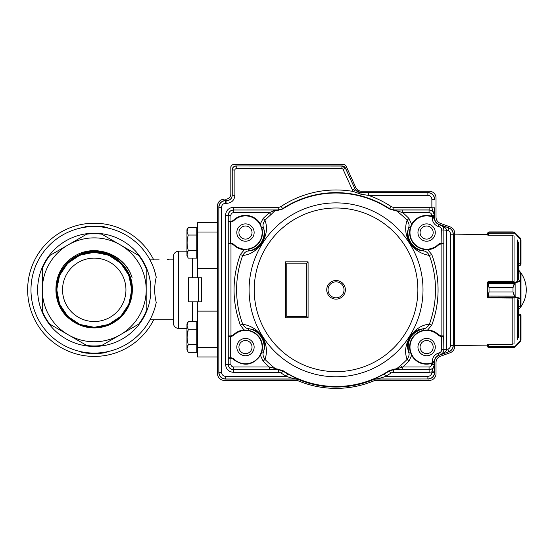 <?xml version="1.0" encoding="UTF-8"?>
<svg xmlns="http://www.w3.org/2000/svg" width="553" height="553" viewBox="0 0 553 553"><rect width="100%" height="100%" fill="white"/><g stroke="black" fill="none" stroke-linecap="round" stroke-linejoin="round"><path stroke-width="0.83" d="M201.375 356.955L214.702 356.955M168.444 259.592L167.49 259.585M81.816 352.399L90.104 353.222L81.92 352.42L86.6 353.16M83.054 352.634L90.084 353.485M99.063 353.436L104.911 352.455M102.678 352.793L102.713 353.056A63.802 63.802 0 0 1 94.245 353.623L94.245 353.353M103.003 352.745L103.867 352.62M99.229 353.429L99.982 353.36M101.164 353.243L101.849 353.167M103.231 352.987L103.681 352.918M97.155 353.554L97.632 353.533M94.19 353.353L96.768 353.574M98.081 226.405L98.095 226.136A63.802 63.802 0 0 1 104.918 226.924L104.87 227.186M87.754 226.619L87.028 226.702M90.298 226.142L87.319 226.398M88.763 226.26L88.293 226.301M92.04 226.059L90.353 226.142M87.167 226.419A63.802 63.802 0 0 1 87.443 226.384L85.107 226.682M91.245 226.094L90.747 226.122M90.208 226.419L90.651 226.391M91.577 226.343L90.996 226.371M86.6 226.751L85.833 226.848M87.443 226.384L87.886 226.606M89.012 226.502L88.293 226.571M85.197 226.668A63.802 63.802 0 0 1 85.528 226.619L85.155 226.675M91.045 226.101A63.802 63.802 0 0 1 91.508 226.08L90.982 226.108M87.118 226.419L85.895 226.571M107.469 351.694L107.524 351.95A63.533 63.533 0 0 1 80.973 351.95L81.028 351.694M81.028 227.954L80.973 227.691A63.533 63.533 0 0 1 107.524 227.691L107.469 227.954M217.585 311.132L197.601 311.132L197.601 301.807L201.603 301.807L201.603 277.834L197.601 277.834L197.601 268.509L217.585 268.509M197.601 301.807L188.283 301.807L188.283 277.834L197.601 277.834M217.585 232.018L197.601 232.018L197.601 222.693L217.585 222.693M217.585 356.955L197.601 356.955L197.601 347.63L217.585 347.63M197.601 311.132L197.601 347.63M150.658 318.466L149.967 319.793L173.366 319.793L173.366 259.855L168.444 259.855M178.688 328.447C175.453 328.129 173.677 326.353 173.366 323.118L173.366 256.523C173.677 253.288 175.453 251.511 178.688 251.193L178.688 328.447L186.949 328.447M56.772 289.82C56.945 279.479 60.609 270.645 67.756 263.332L67.784 263.359C63.899 267.604 62.171 269.76 59.662 275.505C57.816 279.998 56.869 284.774 56.814 289.82L57.526 297.113L59.655 304.15C62.537 309.915 62.33 310.351 67.77 316.295C71.468 319.89 75.519 322.599 79.915 324.417C85.95 326.775 88.459 326.996 94.259 327.272C100.017 327.037 102.92 326.657 108.602 324.417C113.158 322.503 117.201 319.793 120.754 316.295L125.4 310.634L128.863 304.15L130.999 297.113L131.718 289.82C131.794 268.924 114.644 252.348 94.217 252.334C89.448 252.299 84.671 253.253 79.881 255.189L73.397 258.659L67.722 263.311C64.03 267.189 61.321 271.24 59.6 275.47C57.07 282.085 57.104 283.869 56.738 289.82C56.931 295.475 57.457 298.834 59.6 304.191C61.625 308.927 64.335 312.984 67.736 316.364L73.404 321.017L79.902 324.493C83.012 325.745 88.826 327.542 94.252 327.348C98.316 327.646 105.893 325.8 108.602 324.493L115.107 321.023L120.782 316.364L125.455 310.675L128.932 304.185C130.867 299.297 131.821 294.507 131.787 289.82C131.814 285.369 130.833 279.839 128.932 275.449C127.46 271.551 124.75 267.493 120.803 263.269C118.19 260.173 111.208 256.011 108.623 255.127L101.558 252.984L94.245 252.265C88.888 252.396 84.844 253.074 79.853 255.127C74.932 257.276 70.867 259.993 67.666 263.269C64.217 266.712 61.507 270.776 59.53 275.456C57.782 279.396 56.828 284.187 56.669 289.82L59.524 304.205L67.673 316.406L79.888 324.563L94.28 327.417L108.658 324.549L120.851 316.399L128.994 304.212L131.863 289.82L128.994 275.408L120.831 263.2L108.623 255.051L94.238 252.189L79.846 255.051L67.632 263.2L59.468 275.415L56.593 289.82C56.613 294.825 57.567 299.629 59.461 304.233C61.217 308.567 63.934 312.639 67.618 316.454C71.296 320.09 75.367 322.814 79.832 324.618L86.918 326.768L94.245 327.494C97.266 327.659 105.035 326.457 108.671 324.625C113.78 322.717 118.46 318.846 120.9 316.447C124.453 312.846 127.176 308.774 129.063 304.233C130.909 299.823 131.863 295.019 131.932 289.82L131.206 282.459L129.07 275.401C126.554 270.217 125.718 268.205 120.9 263.166C117.658 259.882 113.579 257.159 108.658 254.988L101.586 252.839L94.217 252.12C89.579 252.009 83.779 253.295 79.791 254.995C75.291 256.869 71.219 259.592 67.563 263.166L62.876 268.889L59.399 275.394C57.498 280.744 56.648 283.184 56.524 289.82L59.399 304.274L67.584 316.523L79.832 324.694L94.266 327.563L108.692 324.694L120.934 316.516L129.126 304.274L132.008 289.82L129.132 275.366L120.948 263.11L108.699 254.926L94.252 252.044L79.784 254.919L67.514 263.11L59.33 275.373L56.454 289.82C56.579 296.318 57.367 298.827 59.323 304.288C61.646 309.348 63.319 312.251 67.514 316.551C71.088 320.083 75.18 322.814 79.784 324.756L86.883 326.906L94.273 327.632L101.634 326.906L108.747 324.749C113.565 322.648 117.658 319.917 121.003 316.551C125.655 311.678 126.672 309.583 129.195 304.288C131.151 299.062 132.008 295.682 132.077 289.82C132.029 284.705 131.068 279.873 129.202 275.339L125.697 268.786L120.983 263.048L115.259 258.355L108.699 254.85C103.694 252.908 98.869 251.947 94.224 251.974C87.167 252.154 85.39 252.901 79.75 254.857C74.586 257.2 71.593 259.032 67.48 263.048C63.83 266.802 61.093 270.894 59.268 275.325C57.388 279.818 56.427 284.65 56.378 289.82C56.42 293.235 56.973 299.297 59.261 304.323C60.533 308.194 65.199 314.574 67.473 316.613C73.141 321.853 74.095 322.04 79.756 324.818L86.876 326.982L94.245 327.708C99.581 327.618 104.413 326.657 108.741 324.825L115.307 321.321L121.045 316.613C124.107 313.745 126.844 309.645 129.264 304.316C131.123 300.749 132.326 292.578 132.146 289.82C131.759 281.442 131.344 281.615 129.271 275.318L125.759 268.751L121.059 263.014C117.118 259.239 113.019 256.495 108.754 254.795C104.088 252.88 99.243 251.912 94.231 251.898C89.89 251.795 85.051 252.756 79.708 254.795C75.892 255.949 69.021 261.14 67.411 263.021L62.703 268.751L59.192 275.318L57.035 282.438L56.309 289.82C56.441 295.399 57.401 300.238 59.192 304.344C61.162 309.037 63.906 313.143 67.425 316.669C70.528 319.89 74.634 322.634 79.75 324.894C83.178 326.802 92.151 327.977 94.273 327.777C98.724 327.784 104.6 326.782 108.789 324.887C110.607 324.376 118.812 319.641 121.093 316.662C125.019 312.514 127.757 308.415 129.326 304.357C131.255 299.602 132.222 294.756 132.222 289.82L131.51 297.251L129.354 304.35C127.771 308.443 125.026 312.556 121.121 316.675C118.563 319.793 111.105 324.162 108.782 324.915C104.33 326.802 99.478 327.763 94.245 327.805C92.365 328.019 83.081 326.83 79.715 324.908C74.62 322.655 70.514 319.911 67.397 316.682L62.669 310.91L59.171 304.364C57.374 300.224 56.406 295.378 56.282 289.82C55.832 285.887 58.196 277.136 59.178 275.29L62.676 268.744L67.411 262.979C69.014 261.12 75.851 255.935 79.715 254.76C85.044 252.728 89.876 251.767 94.224 251.871L101.641 252.603L108.741 254.753C113.047 256.481 117.153 259.219 121.052 262.979L125.78 268.73L129.291 275.297L131.448 282.403L132.174 289.82C132.692 310.088 114.506 328.261 94.245 327.735C73.984 328.247 55.825 310.074 56.351 289.82L59.233 275.332L67.445 263.041L79.743 254.822L94.252 251.947L108.741 254.829L121.024 263.041L129.229 275.325L132.105 289.82L129.222 304.309L121.01 316.593L108.734 324.791L94.259 327.666L79.791 324.791L67.514 316.593L59.302 304.316L56.42 289.82C56.268 286.931 57.374 279.355 59.199 275.615C61.134 270.873 63.892 266.705 67.473 263.11C74.019 255.991 85.48 251.843 94.217 252.016C99.692 252.085 104.517 253.039 108.692 254.892C113.496 257.027 117.056 259.143 121.294 263.422C124.342 266.304 127.591 271.647 128.545 273.942C131.082 280.074 132.25 285.369 132.036 289.82C132.547 310.019 114.43 328.116 94.245 327.597C74.061 328.109 55.971 309.998 56.489 289.82C56.703 282.908 57.388 280.903 59.371 275.38L62.855 268.855L67.563 263.124C74.869 256.004 83.759 252.32 94.238 252.085L101.6 252.811L108.671 254.954C113.614 257.138 117.692 259.862 120.907 263.124C125.911 268.495 126.45 269.899 129.091 275.366L131.241 282.452L131.967 289.82C131.897 295.005 130.943 299.816 129.091 304.254L125.621 310.751L120.92 316.482C118.473 318.874 113.807 322.738 108.699 324.652C105.035 326.498 97.259 327.687 94.28 327.528C86.441 327.203 85.826 326.685 79.846 324.659L73.321 321.175L67.597 316.482C63.92 312.68 61.196 308.602 59.427 304.247L57.284 297.196L56.558 289.82C56.434 285.631 57.388 280.834 59.427 275.415C60.657 271.544 65.551 264.991 67.59 263.2C73.853 257.504 73.908 258.016 79.812 255.023L86.89 252.88L94.238 252.154C99.644 252.265 104.448 253.219 108.665 255.03L115.155 258.5L120.879 263.193C124.01 266.18 126.727 270.251 129.036 275.415C130.923 278.954 132.077 287.401 131.897 289.82L131.165 297.182L129.029 304.219C128.414 306.224 123.927 314.007 120.865 316.44C116.87 320.242 112.798 322.966 108.644 324.597L101.607 326.726L94.252 327.452C89.8 327.535 85.003 326.581 79.86 324.59C76.079 323.512 68.952 318.016 67.66 316.44L62.966 310.724L59.496 304.233C58.39 302.049 56.24 293.781 56.634 289.82C56.793 284.187 57.747 279.383 59.496 275.429L62.966 268.945L67.653 263.235C70.839 259.965 74.904 257.256 79.839 255.092L86.904 252.949L94.217 252.223L101.572 252.949L108.602 255.078C111.236 255.977 118.218 260.159 120.817 263.228C124.778 267.465 127.494 271.53 128.967 275.435L131.102 282.465L131.828 289.82L128.967 304.191L120.831 316.371L108.644 324.521L94.259 327.383L79.874 324.521L67.687 316.371L59.558 304.191L56.703 289.82L59.558 275.463L67.701 263.283L79.888 255.147L94.252 252.292L108.602 255.154L120.768 263.283L128.897 275.449L131.759 289.82L128.897 304.178L120.768 316.337L108.609 324.459L94.273 327.314L79.929 324.466L67.756 316.344L59.62 304.171L56.772 289.82M56.212 289.82L56.938 282.424L59.109 275.276C61.238 270.369 63.982 266.256 67.342 262.952L73.114 258.21L79.667 254.705C83.551 252.956 88.404 251.988 94.224 251.802C98.289 251.449 106.314 253.481 108.789 254.698C116.434 258.299 116.054 258.583 121.128 262.945L125.842 268.696L129.361 275.276C131.344 280.364 132.305 285.217 132.25 289.82C132.381 280.627 128.082 269.463 121.093 262.952L115.349 258.237L108.775 254.726C106.3 253.509 98.289 251.484 94.252 251.829C88.39 252.023 83.544 252.984 79.715 254.712C75.187 256.509 70.59 259.71 67.376 262.952C64.01 266.263 61.259 270.376 59.13 275.29L56.973 282.389L56.233 289.82L59.123 304.364L67.355 316.696L79.736 324.97L94.293 327.853L108.837 324.943L121.162 316.703L129.395 304.371L132.291 289.82L129.416 304.392L121.162 316.738L108.823 324.977L94.273 327.874L79.715 324.984L67.362 316.738L59.102 304.385L56.212 289.82M77.503 255.604C101.317 242.656 133.494 262.758 132.319 289.82L131.559 282.383L129.395 275.242L125.884 268.675L121.135 262.896C117.658 259.426 113.545 256.675 108.789 254.65C103.328 252.458 99.83 251.947 94.238 251.76C88.521 252.057 85.922 252.203 79.68 254.65C75.27 256.468 71.15 259.212 67.328 262.896L62.586 268.675L59.067 275.249C57.111 279.915 56.164 285.009 56.164 289.82C55.853 300.002 61.424 312.791 70.39 319.523C50.04 304.703 51.457 270.666 72.754 257.366C92.98 242.587 124.902 253.481 132.036 277.523C125.137 255.721 97.48 244.467 77.503 255.604A38.095 38.095 0 0 1 132.34 289.82A38.095 38.095 0 0 1 70.39 319.523M139.702 323.56L101.773 345.459A56.143 56.143 0 0 1 86.724 345.459L49.825 324.155A56.143 56.143 0 0 1 42.305 311.125L42.305 268.523A56.143 56.143 0 0 1 49.825 255.486L86.724 234.189A56.143 56.143 0 0 1 101.773 234.189L120.222 244.834A51.947 51.947 0 0 1 146.192 289.82L146.192 311.125A56.143 56.143 0 0 1 138.665 324.155L100.736 346.054A56.606 56.606 0 0 1 87.754 346.054L48.795 323.56A56.606 56.606 0 0 1 42.305 312.321L42.305 267.327A56.606 56.606 0 0 1 48.795 256.087L87.754 233.587A56.606 56.606 0 0 1 100.736 233.587L139.702 256.087A56.606 56.606 0 0 1 146.192 267.327L146.192 289.82A51.947 51.947 0 0 1 68.275 334.807A51.947 51.947 0 0 1 68.275 244.834A51.947 51.947 0 0 1 120.222 244.834L138.665 255.486A56.143 56.143 0 0 1 146.192 268.523L146.192 312.321A56.606 56.606 0 0 1 100.736 346.054M139.702 256.087A56.606 56.606 0 0 0 100.736 233.587M87.754 233.587A56.606 56.606 0 0 0 48.795 256.087M42.305 267.327A56.606 56.606 0 0 0 42.305 312.321A56.606 56.606 0 0 1 42.305 267.327M48.795 323.56A56.606 56.606 0 0 0 87.754 346.054M146.192 312.321A56.606 56.606 0 0 0 146.192 267.327M197.601 232.018L197.601 268.509M156.236 277.177A63.263 63.263 0 0 0 59.012 237.272A63.263 63.263 0 0 0 59.012 342.369A63.263 63.263 0 0 0 156.236 302.463C154.197 294.051 154.197 285.625 156.236 277.177L154.398 270.21M60.948 232.149A66.595 66.595 0 0 1 153.72 259.855A66.595 66.595 0 0 0 52.411 238.004A66.595 66.595 0 0 0 52.411 341.636A66.595 66.595 0 0 0 153.72 319.793A66.595 66.595 0 0 1 127.543 347.498M131.538 289.82A37.293 37.293 0 0 0 75.602 257.525A37.293 37.293 0 0 0 75.602 322.123A37.293 37.293 0 0 0 131.538 289.82M125.946 289.82A31.701 31.701 0 0 0 94.245 258.12A31.701 31.701 0 0 0 62.544 289.82A31.701 31.701 0 0 0 94.245 321.521A31.701 31.701 0 0 0 125.946 289.82M198.278 301.807L198.278 277.834M196.806 235.039L188.29 235.039C186.734 232.488 186.734 229.924 188.29 227.352L187.101 231.195L188.29 227.352L196.806 227.352L196.806 258.113L188.29 258.113C186.734 255.555 186.734 252.991 188.29 250.419L187.101 254.269M188.29 235.039C186.734 240.175 186.734 245.297 188.29 250.419L196.806 250.419M188.29 258.113L186.949 255.783L186.949 229.682L188.29 227.352L186.949 229.682M188.29 344.602L187.101 348.445L188.29 344.602L196.806 344.602L196.806 352.296L188.29 352.296C186.734 349.738 186.734 347.173 188.29 344.602C186.734 339.473 186.734 334.344 188.29 329.222L187.101 336.915M196.806 329.222L188.29 329.222C186.734 326.671 186.734 324.106 188.29 321.535L196.806 321.535L196.806 344.602M188.29 352.296L186.949 349.966L186.949 323.858L188.29 321.535L187.101 325.378M336.051 281.83A7.991 7.991 0 0 1 342.971 293.816A7.991 7.991 0 0 1 329.125 293.816A7.991 7.991 0 0 1 336.051 281.83M438.045 334.987A5.33 5.33 0 0 0 441.709 336.438L438.045 334.987A16.652 16.652 0 0 0 412.033 355.116A16.652 16.652 0 0 0 432.28 362.754L433.393 362.298L434.395 362.65L431.734 363.515C423.142 365.526 416.43 362.844 411.598 355.461L408.957 361.178L407.126 359.381C404.236 351.819 405.487 343.8 410.865 335.325C416.361 328.385 422.527 324.68 429.363 324.217L431.775 325.102L427.739 329.934C431.845 330.245 435.411 331.8 438.432 334.6L441.176 335.878L443.838 335.906L443.838 243.735L441.176 243.769L438.432 245.048C435.411 247.848 431.845 249.403 427.739 249.707L431.775 254.539L429.363 255.431C409.98 252.113 402.204 233.898 407.126 220.26L408.957 218.463L411.598 224.179C416.43 216.804 423.142 214.115 431.734 216.133L434.395 216.997L433.393 217.35L431.575 216.638A16.666 16.666 0 0 0 412.061 224.442L410.298 227.767L411.598 224.179L412.061 224.442M408.957 361.178L402.791 366.978L396.287 368.955A99.45 99.45 0 0 0 400.545 365.526L401.996 367.227M276.742 210.714A2.661 2.433 -87.7 0 1 278.283 210.105L282.77 208.999L276.742 210.714L274.993 210.665L270.984 214.605A99.45 99.45 0 0 0 264.97 220.26C267.852 227.85 266.608 235.861 261.237 244.302C255.742 251.256 249.576 254.961 242.732 255.431L240.327 254.539L244.357 249.707C240.251 249.403 236.684 247.848 233.67 245.048A4.804 4.804 -150.4 0 0 230.919 243.769L230.235 243.735L230.373 243.202L228.935 243.202L228.244 243.735L228.258 364.316L230.919 364.316L230.919 358.316L230.235 358.282L230.373 357.75L228.935 357.75L230.981 357.784L234.05 359.201A16.652 16.652 0 0 0 257.366 358.752A16.652 16.652 0 0 0 257.366 335.436A16.652 16.652 0 0 0 234.05 334.987L230.981 336.404L230.373 336.438L230.235 335.906L230.919 335.878A4.804 4.804 -31.8 0 0 233.67 334.6C236.684 331.8 240.251 330.245 244.357 329.934L248.152 330.3L244.391 330.466L240.327 325.102L242.732 324.217C262.115 327.528 269.892 345.749 264.97 359.381L263.138 361.178L260.498 355.461C252.887 365.498 243.942 366.874 233.67 359.595A4.804 4.804 -150.4 0 0 230.919 358.316L230.981 357.784M248.097 330.639A16.666 16.666 0 0 1 261.472 351.784L263.415 352.351C262.551 354.217 263.069 356.561 264.97 359.381A99.45 99.45 0 0 0 275.809 368.955L277.364 369.577L269.304 369.646L269.304 366.978L282.984 370.634A96.678 96.678 0 0 0 389.118 370.634L395.125 368.92L396.287 368.955L394.738 369.577L429.066 369.646L429.066 366.978L402.791 366.978L402.791 369.646M395.354 210.714L389.381 208.916L395.354 210.714L396.287 210.693L394.738 210.064L402.791 210.002L402.791 212.663L396.287 210.693A99.45 99.45 0 0 1 407.126 220.26C409.026 223.08 409.545 225.43 408.681 227.297C408.059 231.202 405.439 233.242 410.222 242.919C416.879 251.345 419.907 249.928 423.674 251.007L423.999 249.009L427.704 249.175L427.739 249.707L423.944 249.341A17.005 17.005 0 0 1 410.298 227.767L408.681 227.297A18.691 18.691 0 0 0 423.674 251.007C425.713 251.014 427.614 252.486 429.363 255.431A99.45 99.45 0 0 1 429.363 324.217C427.635 327.141 425.734 328.613 423.674 328.634C419.886 329.74 416.914 328.261 410.222 336.729C405.439 346.399 408.052 348.445 408.681 352.351L410.623 351.784L412.061 355.206L411.598 355.461L410.298 351.881A17.005 17.005 0 0 1 423.944 330.3L427.739 329.934L427.704 330.466L423.999 330.639L423.674 328.634C411.598 332.063 406.6 339.971 408.681 352.351C409.579 354.024 409.061 356.367 407.126 359.381A99.45 99.45 0 0 1 400.545 365.526M281.373 373.227A5.336 5.336 20.2 0 0 278.456 372.356L278.456 369.694L282.832 371.001L281.373 373.227A99.72 99.72 -147.4 0 0 286.419 376.323L225.576 376.323L225.576 378.985L296.104 378.985C297.576 379.303 291.714 378.425 286.419 376.323L287.74 374.015L298.655 379.572A97.231 97.231 0 0 0 373.448 379.572L375.992 378.985A6.657 6.657 -11.3 0 0 373.427 379.496L384.356 374.015A97.065 97.065 0 0 0 389.264 371.001L393.639 369.694L393.639 372.356A5.336 5.336 -17 0 0 390.722 373.227L389.118 370.634M433.393 362.298L431.575 363.003A16.666 16.666 0 0 1 412.061 355.206M438.045 244.661L441.723 243.202A5.33 5.33 180 0 0 438.045 244.661A16.652 16.652 0 0 1 412.033 224.525A16.652 16.652 0 0 1 432.28 216.894L433.393 217.35M261.472 351.784L260.034 355.206A16.666 16.666 0 0 1 234.03 359.208L233.67 359.595M244.391 249.175A16.666 16.666 0 0 1 234.03 244.661L234.05 244.661A16.652 16.652 0 0 0 257.366 244.205A16.652 16.652 0 0 0 257.366 220.889A16.652 16.652 0 0 0 234.05 220.44L230.981 221.857L230.373 221.891L230.235 221.359L230.919 221.331A4.804 4.804 -31.8 0 0 233.67 220.053A17.198 17.198 -14.3 0 1 260.498 224.179L261.472 227.864A16.666 16.666 0 0 1 248.097 249.009L244.357 249.707L244.391 249.175L248.097 249.009M233.67 220.053L234.03 220.44A16.666 16.666 0 0 1 260.034 224.442L261.472 227.864M443.679 336.286L443.852 349.634C443.734 352.04 442.566 353.706 440.347 354.646L439.621 352.641A3.194 3.194 -56.3 0 0 441.723 349.634L441.716 336.438L443.679 336.286A0.532 0.532 -90 0 0 443.838 335.906M228.417 336.286L228.244 335.906A0.532 0.532 90 0 0 228.417 336.286L230.373 336.438M229.447 336.438L230.38 336.438A5.33 5.33 0 0 0 234.05 334.987M228.935 357.75L228.244 358.282L230.235 358.282M233.67 245.048L234.03 244.661L230.981 243.237L228.935 243.202M228.417 221.739L228.244 221.359A0.532 0.532 90 0 0 228.417 221.739L230.373 221.891M229.447 221.891L230.38 221.891A5.33 5.33 0 0 0 234.05 220.44M426.619 338.436A8.654 8.654 0 0 1 434.119 351.425A8.654 8.654 0 0 1 419.119 351.425A8.654 8.654 0 0 1 426.619 338.436M426.619 223.889A8.654 8.654 0 0 1 434.119 236.878A8.654 8.654 0 0 1 419.119 236.878A8.654 8.654 0 0 1 426.619 223.889M245.477 338.436A8.654 8.654 0 0 1 252.977 351.425A8.654 8.654 0 0 1 237.977 351.425A8.654 8.654 0 0 1 245.477 338.436M245.477 223.889A8.654 8.654 0 0 1 252.977 236.878A8.654 8.654 0 0 1 237.977 236.878A8.654 8.654 0 0 1 245.477 223.889M285.438 261.852L285.438 317.795L308.076 317.795L308.076 261.852L285.438 261.852M306.749 263.187L306.749 316.461L286.765 316.461L286.765 263.187L306.749 263.187L308.076 261.852M306.749 316.461L308.076 317.795M395.125 368.92A2.661 2.433 92.3 0 1 393.591 369.528L389.167 370.71A96.775 96.775 0 0 1 282.929 370.71L276.97 368.92M260.034 224.442L263.138 218.463L264.97 220.26C263.062 223.108 262.544 225.451 263.415 227.297A18.691 18.691 0 0 1 248.421 251.007C252.216 249.901 255.182 251.387 261.873 242.919C266.657 233.235 264.037 231.202 263.415 227.297L261.797 227.767A17.005 17.005 0 0 1 248.152 249.341L248.421 251.007C246.362 251.034 244.461 252.507 242.732 255.431A99.45 99.45 0 0 0 242.732 324.217C244.481 327.162 246.382 328.634 248.421 328.634A18.691 18.691 0 0 1 263.415 352.351C264.044 348.445 266.657 346.406 261.873 336.729C255.216 328.295 252.189 329.719 248.421 328.634L248.152 330.3A17.005 17.005 0 0 1 261.797 351.881L260.498 355.461L260.034 355.206M240.327 325.102C231.963 301.585 231.963 278.062 240.327 254.539M263.138 218.463L269.304 212.663L270.984 214.605M269.304 212.663L275.671 210.002L233.58 210.002L233.58 212.663L269.304 212.663M274.793 210.099L275.408 210.105L274.993 210.665L273.424 210.652M298.655 379.572L296.09 379.061L225.5 379.061A6.664 6.657 135 0 1 218.836 372.404L218.836 207.244A6.664 6.657 -135 0 1 225.5 200.58L226.834 200.58A5.33 5.33 -135 0 0 232.156 195.257L234.894 195.333C234.424 200.179 231.755 202.847 226.903 203.324L226.903 200.656C230.152 200.352 231.928 198.575 232.232 195.333L232.232 170.02C232.474 167.6 233.808 166.266 236.228 166.031L236.228 168.693L341.892 168.693A1.334 1.334 -147.6 0 1 343.109 169.474L352.385 189.866L354.812 188.767L355.482 189.914L360.867 192.672L361.144 194.297L353.326 191.476L352.385 189.866M390.722 373.227A99.713 99.713 147.4 0 1 385.676 376.323L384.356 374.015M427.877 376.323L385.676 376.323C380.381 378.432 374.519 379.303 375.992 378.985L427.877 378.985L427.877 376.323A3.995 3.995 -51 0 0 431.872 372.328L434.534 372.328C434.174 376.399 431.955 378.625 427.877 378.985L376.005 379.061M427.877 195.333L427.877 192.665L368.312 192.665L368.312 195.333A99.844 99.844 30.1 0 1 390.936 206.414A5.336 5.336 -159.8 0 0 393.86 207.292L429.114 207.292L431.872 207.776L431.872 199.322A3.995 3.995 -141 0 0 427.877 195.333L368.312 195.333L361.144 194.297M275.408 210.105L278.283 210.105L278.235 207.292A5.336 5.336 159.4 0 0 281.166 206.414A99.844 99.844 -21.3 0 1 353.326 191.476L355.482 189.914M441.861 243.735L441.723 230.007A3.194 3.194 -126.2 0 0 439.621 227.006L438.066 226.44C434.409 224.891 432.481 222.14 432.28 218.179L432.28 216.894M443.16 336.438L441.716 336.438L441.861 335.906M441.716 243.202L443.16 243.202L443.852 243.735A0.532 0.532 -90 0 0 443.679 243.355M278.456 372.356L233.532 372.356C228.686 371.879 226.018 369.217 225.541 364.365L225.541 215.276C226.018 210.43 228.686 207.762 233.532 207.292L278.235 207.292M431.575 363.003L431.734 364.316L434.444 364.365L431.872 371.865L429.114 372.356L429.114 369.694C432.398 369.356 434.174 367.579 434.444 364.365L434.534 371.865L431.872 371.865L431.872 372.328M368.312 192.665L360.922 192.589A6.664 6.657 122.8 0 1 354.86 188.691L345.577 168.292L343.109 169.474M234.05 359.201A5.33 5.33 180 0 0 230.38 357.75L230.394 336.438M234.05 244.661A5.33 5.33 180 0 0 230.38 243.202L230.394 221.891M434.229 362.263L434.395 364.316C434.077 367.551 432.301 369.321 429.066 369.646L394.738 369.577M443.16 243.202L442.801 243.202M447.889 230.449L443.886 229.986C443.955 227.829 442.822 226.142 440.478 224.912C444.094 226.495 446.119 228.175 446.554 229.958L446.554 349.683C446.119 351.466 444.094 353.153 440.478 354.729C442.822 353.505 443.955 351.812 443.886 349.662L447.889 349.199A3.995 3.995 -60.7 0 0 450.522 345.445L450.522 234.202A3.995 3.995 -130.7 0 0 447.889 230.449L448.801 227.947C451.573 229.115 453.031 231.202 453.184 234.202L450.522 234.202M233.532 207.292L233.532 209.953C230.29 210.258 228.513 212.034 228.209 215.276L228.258 215.324C228.576 212.096 230.352 210.32 233.58 210.002L278.235 209.953L282.714 208.916A96.906 96.906 0 0 1 389.381 208.916L389.471 208.64A97.183 97.183 0 0 0 282.624 208.64L281.166 206.414M225.541 364.365L228.209 364.365C228.513 367.614 230.29 369.383 233.532 369.694L233.58 369.646C230.352 369.328 228.576 367.551 228.258 364.316L228.209 215.276L225.541 215.276M225.5 379.061L225.576 378.985C221.497 378.625 219.278 376.399 218.912 372.328L221.58 372.328A3.995 3.995 39 0 0 225.576 376.323M225.576 203.324A3.995 3.995 129 0 0 221.58 207.32L218.912 207.32C219.278 203.241 221.497 201.022 225.576 200.656L225.576 203.324L226.903 203.324M431.872 207.776L434.534 207.776L434.444 215.276C434.16 212.055 432.384 210.278 429.114 209.953L429.066 210.002C432.301 210.32 434.077 212.096 434.395 215.324L431.872 207.776M360.922 192.589L427.877 192.665C431.955 193.032 434.174 195.25 434.534 199.322L431.872 199.322M432.28 218.179L434.61 218.034A6.664 6.657 -35 0 0 438.992 224.297L448.877 227.891A6.664 6.657 145 0 1 453.26 234.147L453.26 345.494A6.664 6.657 -145 0 1 448.877 351.749L438.992 355.351A6.664 6.657 -145 0 0 434.61 361.607L432.28 361.468C432.481 357.508 434.409 354.75 438.066 353.208L438.792 355.213C436.013 356.374 434.554 358.462 434.409 361.468L434.409 362.63M434.409 217.018L434.409 218.179C434.554 221.186 436.013 223.267 438.792 224.435L438.066 226.44M341.892 168.693L341.941 165.955L236.152 165.955A3.995 3.995 45 0 0 232.156 169.951L232.156 195.257M434.61 361.607L434.61 372.404A6.664 6.657 45 0 1 427.953 379.061M434.61 218.034L434.534 207.776M427.953 192.589A6.664 6.657 -45 0 1 434.61 199.253M450.522 345.445L453.184 345.445C453.031 348.445 451.566 350.533 448.801 351.701L447.889 349.199M341.941 165.955A3.995 3.995 -57.2 0 1 345.577 168.292M488.23 281.83L487.905 281.83A0.532 0.512 180 0 0 487.698 282.251L487.698 296.74L489.032 291.977L488.23 297.901L513.219 298.067M487.698 235.101L487.698 233.318L487.698 235.101L488.23 235.108M511.898 344.415L513.219 343.869L511.898 344.415L488.23 344.415L488.23 346.482L487.698 346.323L487.698 344.54L488.23 344.533M488.23 297.231A0.532 0.498 0 0 1 487.698 296.74L487.698 297.39A0.532 0.512 0 0 0 487.933 297.811L488.23 297.811M518.334 337.606L518.334 299.94M518.334 279.7L518.334 242.041M514.511 282.576L514.884 283.005L513.004 287.671L514.511 282.576L520.463 280.357L520.463 272.975L518.334 273.023M520.463 264.113L520.995 263.885L520.608 265.06L519.661 265.447L520.463 263.726L518.334 263.726L518.334 265.447L519.661 265.447L518.334 265.447M518.334 315.915L520.995 315.528L520.995 339.729L520.214 341.616L515.126 346.703L513.004 347.719L514.096 347.415L519.841 341.395L520.463 339.888L520.463 315.528L519.661 314.194L518.334 314.194M519.841 341.395L520.214 341.616L515.126 346.703L488.23 346.482L488.403 347.415L489.032 347.719L487.988 347.215L487.698 346.385L487.988 347.222L489.032 347.719L513.004 347.719M487.698 346.323L487.698 344.54M520.214 341.616L520.995 339.729L520.463 339.888M487.933 347.146L487.988 347.215A0.532 0.525 141.5 0 0 488.403 347.415L514.096 347.415A0.532 0.518 59.1 0 0 514.373 347.346L514.884 346.938L514.511 346.876M519.661 314.194L520.608 314.588L520.995 315.528L520.608 314.588L519.661 314.194L520.442 314.443M488.23 346.586L487.698 346.385M520.995 273.507L520.995 280.869L520.995 273.507A0.532 0.532 180 0 0 520.463 272.975L520.428 273.03M520.428 306.611L518.334 306.611M513.219 281.574L488.23 281.747L489.032 287.65L487.698 282.887A0.532 0.498 180 0 1 488.23 282.41M514.373 296.083L513.004 291.991L514.884 296.643L514.511 297.072L514.096 296.138L487.988 296.083M487.698 282.887A0.532 0.512 180 0 1 488.23 282.376L514.746 282.376A0.532 0.366 73 0 1 515.126 282.887L515.126 296.761A0.532 0.366 107 0 1 514.746 297.272L514.511 297.072M520.463 280.357A0.532 0.512 0 0 1 520.995 280.869L520.995 306.134A0.532 0.532 -0 0 1 520.463 306.666L518.334 306.666M520.995 280.869L520.214 281.332L520.214 298.316L520.995 298.772L520.995 306.134M514.373 283.565L487.988 283.565M519.841 280.82A0.532 0.366 73 0 1 520.214 281.332L515.126 282.887M515.126 296.761L520.214 298.316A0.532 0.366 107 0 1 519.841 298.827L514.746 297.272L488.23 297.272A0.532 0.512 0 0 1 487.698 296.761M520.995 298.772A0.532 0.512 180 0 1 520.463 299.284L519.841 298.827M513.219 235.778L511.898 235.232L513.219 235.778M520.214 238.032L519.841 238.253L514.746 233.166L515.126 232.944L520.214 238.032L520.995 239.912L520.214 238.032L514.373 232.301A0.532 0.518 120.9 0 0 514.096 232.225L514.511 232.765L513.004 231.921L514.014 232.122M487.995 232.412L489.032 231.921L488.403 232.225L488.23 235.232L511.898 235.232M520.463 239.76L520.463 263.726L520.995 263.885L520.995 239.912L514.746 233.166L514.884 232.702M487.698 233.318L514.746 233.166M487.988 232.426L487.698 233.255L487.988 232.426A0.532 0.525 38.5 0 1 488.403 232.225L514.096 232.225M489.032 231.921L513.004 231.921M519.661 265.447L520.442 265.198M520.608 265.06L520.981 264.313M487.698 233.255L488.23 233.055M335.035 388.379A98.565 98.565 0 0 1 298.371 380.899A6.657 6.657 0 0 0 295.883 380.395M217.509 222.693L217.509 205.91A6.657 6.657 0 0 1 224.165 199.253A6.657 6.657 0 0 0 217.585 205.91L217.585 373.731A6.657 6.657 0 0 0 224.186 380.395A6.657 6.657 0 0 1 217.509 373.731L217.509 356.955M233.49 164.621A2.661 2.661 0 0 0 230.829 167.282L230.829 193.923A5.33 5.33 0 0 1 225.5 199.253L225.52 199.253A5.33 5.33 0 0 0 230.905 193.923L230.905 167.282A2.661 2.661 0 0 1 233.511 164.621L343.676 164.621A2.661 2.661 0 0 1 346.157 166.19L355.669 187.336A6.657 6.657 0 0 0 361.738 191.262L429.356 191.262A6.657 6.657 0 0 1 436.02 197.919L436.02 217.101A6.657 6.657 0 0 0 440.402 223.364L450.287 226.958A6.657 6.657 0 0 1 454.663 233.214L454.663 346.427A6.657 6.657 0 0 1 450.287 352.683L440.402 356.284A6.657 6.657 0 0 0 436.02 362.54L436.02 373.731A6.657 6.657 0 0 1 429.301 380.395L376.289 380.395A6.657 6.657 0 0 0 373.745 380.899A98.565 98.565 0 0 1 298.392 380.899A6.657 6.657 0 0 0 295.841 380.395L224.186 380.395M361.78 191.262A6.657 6.657 0 0 1 355.717 187.356L352.33 179.912M245.477 353.644A6.546 6.546 0 0 0 251.152 343.821A6.546 6.546 0 0 0 239.808 343.821A6.546 6.546 0 0 0 245.477 353.644M426.619 239.096A6.546 6.546 0 0 0 432.294 229.274A6.546 6.546 0 0 0 420.951 229.274A6.546 6.546 0 0 0 426.619 239.096M426.619 353.644A6.546 6.546 0 0 0 432.294 343.821A6.546 6.546 0 0 0 420.951 343.821A6.546 6.546 0 0 0 426.619 353.644M245.477 239.096A6.546 6.546 0 0 0 251.152 229.274A6.546 6.546 0 0 0 239.808 229.274A6.546 6.546 0 0 0 245.477 239.096M192.278 321.535L192.278 301.807M192.278 277.834L192.278 258.113M336.051 280.495A9.325 9.325 0 0 0 326.726 289.82A9.325 9.325 0 0 0 336.051 299.145A9.325 9.325 0 0 0 345.369 289.82A9.325 9.325 0 0 0 336.051 280.495M254.221 289.82A81.83 81.83 0 0 1 376.959 218.96A81.83 81.83 0 0 1 376.959 360.687A81.83 81.83 0 0 1 254.221 289.82M249.092 289.82A86.959 86.959 0 0 0 336.051 376.78A86.959 86.959 0 0 0 419.34 264.839A86.959 86.959 0 0 0 249.092 289.82M282.984 370.634L282.832 371.001A97.065 97.065 0 0 0 287.74 374.015M389.326 208.999A96.803 96.803 0 0 0 282.77 208.999M410.623 351.784A16.666 16.666 0 0 1 423.999 330.639M427.704 330.466A16.666 16.666 0 0 1 438.066 334.987L438.432 334.6M438.432 245.048L438.066 244.661A16.666 16.666 0 0 1 427.704 249.175M423.999 249.009A16.666 16.666 0 0 1 410.623 227.864M233.67 334.6L234.03 334.987A16.666 16.666 0 0 1 244.391 330.466M441.723 349.634L443.886 349.662L443.886 229.986L441.723 230.007M230.981 221.857L230.919 215.324L228.258 215.324L228.244 243.735L230.235 243.735M431.775 254.539A102.022 102.022 0 0 1 431.775 325.102M393.86 207.292L393.819 210.105L394.738 210.071M434.395 216.997L434.395 215.324L431.734 215.324A2.661 2.661 -134.3 0 0 429.066 212.663L402.791 212.663A102.022 102.022 0 0 1 408.957 218.463M277.364 369.577L233.532 369.694L233.532 372.356M230.919 364.316A2.661 2.661 43.3 0 0 233.58 366.978L269.304 366.978A102.022 102.022 0 0 1 263.138 361.178M441.114 336.404L441.114 243.237M431.734 364.316A2.661 2.661 -44.3 0 1 429.066 366.978M429.114 207.292L429.114 209.953L393.86 209.953L389.471 208.64L390.936 206.414M431.734 215.324L431.575 216.638M230.981 243.237L230.981 336.404M230.919 215.324A2.661 2.661 135.7 0 1 233.58 212.663M298.668 379.496A6.657 6.657 -168.7 0 0 296.104 378.985L296.09 379.061M429.066 212.663L429.066 210.002L402.791 210.002M233.58 366.978L233.58 369.646L269.304 369.646M228.258 335.906L230.235 335.906M228.258 221.359L230.235 221.359M443.838 243.735L443.852 230.007C443.734 227.608 442.566 225.935 440.347 225.002L448.877 227.891M429.114 372.356L393.639 372.356M234.894 195.333L234.894 170.02A1.334 1.334 135.2 0 1 236.228 168.693M221.58 207.32L221.58 372.328M228.417 357.902A0.532 0.532 90 0 0 228.258 358.282M228.417 243.355A0.532 0.532 90 0 0 228.258 243.735M432.28 361.468L432.28 362.754M438.066 353.208L439.621 352.641M218.836 207.244L218.836 372.404M234.894 170.02L232.156 169.951M354.86 188.691L345.528 168.368L341.892 166.031L236.152 165.955M448.877 351.749L438.992 355.351M439.621 227.006L440.347 225.002L438.992 224.297M226.834 200.58L225.5 200.58M434.534 371.865L434.61 372.404M453.26 345.494L453.26 234.147M517.553 280.336L517.553 239.988M517.553 339.653L517.553 299.311M514.041 343.468L514.041 297.811M514.041 281.83L514.041 236.172M512.182 281.74L512.182 235.384M512.182 344.256L512.182 297.908M520.463 315.528L520.995 315.528M520.995 273.541A0.532 0.512 -0 0 0 520.463 273.03L518.334 273.03M513.004 287.65L489.032 287.671L513.004 287.65L513.004 291.977L489.032 291.991L513.004 291.991M520.995 306.099A0.532 0.512 180 0 1 520.463 306.611L520.463 299.284M489.032 287.65L489.032 291.991M149.967 259.855L159.119 259.855M178.688 251.193L186.949 251.193M197.601 229.412L196.806 229.412L197.601 229.412M197.601 256.053L196.806 256.053M197.601 323.595L196.806 323.595M197.601 350.229L196.806 350.229M487.698 234.52L454.663 234.147M487.698 345.12L454.663 345.494M487.698 297.39A0.532 0.532 0 0 0 487.905 297.811M487.905 281.83A0.532 0.532 0 0 0 487.698 282.251M518.334 309.88A29.302 29.302 0 0 0 518.334 269.767"/></g></svg>
